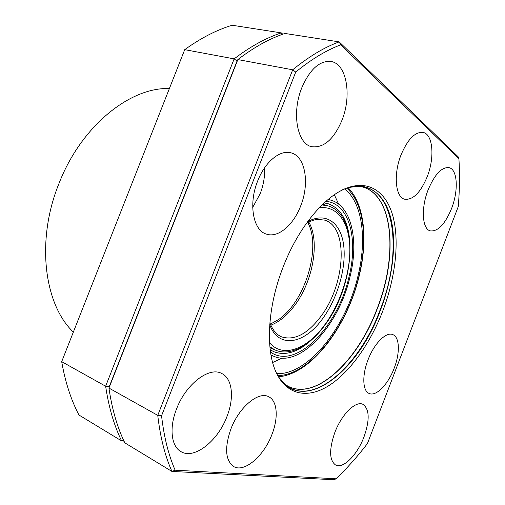 <?xml version="1.0" encoding="UTF-8"?>
<svg xmlns="http://www.w3.org/2000/svg" width="505" height="505" viewBox="0 0 505 505"><rect width="100%" height="100%" fill="white"/><g stroke="black" fill="none" stroke-linecap="round" stroke-linejoin="round"><path stroke-width="0.76" d="M169.383 88.545C130.347 87.011 81.311 125.751 59.028 183.384C35.722 240.563 44.213 304.54 73.351 332.094M336.014 478.791C347.017 468.28 357.483 456.552 367.419 443.605L458.269 206.57C459.645 190.095 459.866 174.111 458.912 158.614L340.698 44.844C326.23 50.285 311.238 59.356 295.722 72.063L161.556 415.779C163.986 436.907 168.512 455.049 175.147 470.199L336.014 478.791L334.089 479.75L171.946 471.443L124.811 442.841C117.324 427.508 112.041 409.252 108.947 388.074L157.756 415.363L292.692 69.797C308.744 56.661 324.235 47.356 339.177 41.883L284.959 33.456C269.683 38.519 253.983 47.224 237.855 59.571L108.947 388.074L237.047 61.029L109.269 386.634L105.64 386.23L234.143 58.877L184.716 49.66L61.692 361.662L105.64 386.23C108.771 407.358 114.092 425.582 121.61 440.903L78.957 415.022C71.035 399.935 65.278 382.146 61.692 361.662L184.716 49.66C200.832 38.064 216.645 29.928 232.161 25.25L281.279 32.888L282.787 34.207M295.722 72.063L292.692 69.797L237.855 59.571L237.047 61.029L234.143 58.877C250.272 46.586 265.983 37.919 281.279 32.888L282.061 34.466M123.99 441.117L121.61 440.903L123.529 440.126M283.154 266.981C267.442 306.857 265.333 350.104 276.323 372.772C287.124 395.693 308.404 398.805 329.348 385.334C350.388 371.655 370.329 343.204 382.708 311.175C395.358 278.091 399.701 241.876 392.972 216.367C386.173 191.073 367.608 178.543 343.791 189.331C322.177 198.932 297.533 229.491 283.154 266.981M401.046 154.883C393.168 174.566 395.472 197.455 404.789 199.235C413.084 200.081 420.545 192.601 427.18 176.782C434.856 157.655 433.063 134.109 423.032 132.405C415.053 131.729 407.731 139.222 401.046 154.883M368.025 359.857C361.915 375.354 362.615 390.99 369.13 393.452C376.092 396.867 388.175 384.356 394.159 368.252C400.168 352.982 399.708 337.012 392.764 334.6C386.136 331.551 374.154 343.463 368.025 359.857M230.861 429.08C224.435 447.884 225.356 460.364 233.613 466.5C244.332 473.122 264.077 455.851 271.993 434.363C278.621 417.597 277.371 400.736 268.635 396.722C258.611 390.965 239.099 407.011 230.861 429.08M257.613 181.137C248.264 204.165 253.175 230.438 266.362 234.086C278.002 238.309 293.443 225.129 300.671 205.964C309.843 183.441 305.487 156.159 290.905 152.826C279.991 149.562 264.904 161.935 257.613 181.137M252.715 207.372L260.208 193.63C263.509 185.026 264.967 176.422 264.576 167.824M334.815 432.533C329.02 449.475 329.266 460.295 335.566 464.991C343.103 469.315 357.407 454.721 364.004 436.875C369.875 419.952 369.521 409.107 362.95 404.341C355.823 400.452 341.626 414.258 334.815 432.533M176.554 408.955C169.042 427.754 171.239 446.376 180.923 451.59C194.248 459.941 218.027 440.815 226.979 416.467C234.459 397.675 232.42 378.441 221.663 373.46C209.297 366.428 185.903 383.945 176.554 408.955M301.738 87.921C291.372 113.328 297.413 144.215 311.819 146.721C323.812 148.104 333.856 139.311 341.935 120.341C352.023 95.798 346.815 63.63 330.863 61.446C319.514 60.556 309.805 69.381 301.738 87.921M428.126 189.842C420.791 208.294 422.224 229.201 430.342 230.899C437.949 231.656 445.006 224.258 451.502 208.698C458.66 190.739 457.663 169.282 448.97 167.628C441.629 166.985 434.685 174.389 428.126 189.842M175.147 470.199L171.946 471.443C165.002 455.914 160.268 437.216 157.756 415.363L161.556 415.779M340.698 44.844L339.177 41.883L458.104 156.714L458.912 158.614M270.857 325.169C279.341 321.906 287.25 315.366 294.592 305.544C312.986 281.354 320.202 241.371 308.782 222.048M270.951 354.851L273.388 356.113C300.21 368.682 339.594 324.254 350.154 276.178C358.916 240.607 351.676 205.989 330.762 200.119L328.092 199.5M276.746 373.668C308.776 374.981 346.563 326.18 358.095 275.503C366.952 239.218 362.584 203.067 344.7 188.927M338.659 204.165L334.348 194.76M272.643 362.514L282.024 358.146M270.409 324.103L278.659 319.495C305.096 301.611 321.628 247.362 307.76 222.566M277.718 375.575C302.041 416.17 358.032 372.507 380.41 310.285C392.903 277.617 397.151 241.857 390.428 216.695C383.642 191.748 365.229 179.433 341.696 190.095M281.897 381.338L285.748 385.006C313.441 407.497 359.749 365.298 380.038 310.139C402.794 253.636 395.964 186.983 358.897 186.118L353.588 186.421M285.3 384.64C313.252 403.665 357.464 362.382 377.159 309.06C399.127 254.331 393.281 189.88 358.323 186.111L359.648 186.294M286.43 385.359L288.847 386.647C317.102 400.093 358.083 359.819 376.976 308.991C397.852 256.654 393.812 195.271 362.325 186.882M269.575 342.769C283.343 358.891 308.132 348.665 325.662 323.553C340.957 302.034 350.609 271.57 349.807 246.863C348.98 222.238 337.125 205.27 319.217 207.814M322.032 204.967L328.099 205.889C359.913 215.016 355.047 284.574 325.7 324.021M269.891 322.733C272.599 330.005 276.475 334.701 281.512 336.829C294.522 340.9 307.734 333.969 321.148 316.023C345.477 283.898 348.886 226.77 324.456 220.073L317.721 219.41C314.855 219.991 314.609 219.17 306.472 223.279M307.633 221.682C325.889 211.576 340.774 222.724 343.615 244.856C346.531 266.987 337.984 297.237 323.238 317.809C305.209 343.918 278.659 349.605 269.739 324.702M269.973 347.73L275.092 349.99L269.878 346.765M277.744 375.613C310.203 375.19 347.472 326.148 359.074 275.421C367.88 239.313 363.941 203.275 346.72 188.087M270.194 349.694L273.666 351.644C285.735 356.176 298.619 352.035 312.33 339.221M325.959 201.331C349.302 203.313 358.386 239.086 349.144 276.26C338.426 325.851 296.1 370.563 270.51 352.073M349.479 238.221C347.345 219.574 340.212 208.066 328.08 203.698L324.178 202.934M348.564 187.513L358.897 186.118M285.293 384.633L288.847 386.647M278.779 377.248L285.748 385.006M322.733 204.291L328.099 205.889M325.643 324.096C310.777 345.136 290.64 356.865 275.092 349.99M278.489 376.812C311.939 374.009 347.73 325.409 359.339 275.332M270.983 355.04L273.388 356.113M328.237 199.38L330.762 200.119M359.352 275.288C367.918 239.888 364.673 204.481 348.065 187.658"/></g></svg>
